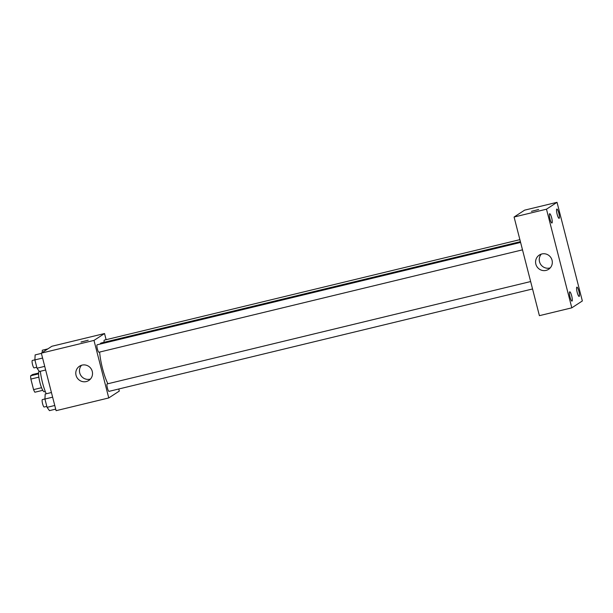 <?xml version="1.0" encoding="UTF-8"?>
<svg xmlns="http://www.w3.org/2000/svg" width="613" height="613" viewBox="0 0 613 613"><rect width="100%" height="100%" fill="white"/><g stroke="black" fill="none" stroke-linecap="round" stroke-linejoin="round"><path stroke-width="0.92" d="M41.554 387.7L33.577 389.623L30.865 379.079A10.107 2.015 76.4 0 1 30.65 375.784L32.581 374.52L38.604 373.064M33.577 389.623A10.107 2.015 76.4 0 0 34.872 392.22L42.772 390.312M45.293 391.515L44.328 391.745A10.636 2.123 -103.6 0 1 39.883 382.382A10.636 2.123 -103.6 0 1 39.155 371.164M38.857 377.148L30.865 379.079M38.588 373.861L30.65 375.784M40.343 371.286A19.141 3.824 76.4 0 0 46.228 393.776M118.769 388.994L119.305 391.079L108.762 397.944L56.097 410.679L41.324 353.142L51.867 346.268L104.532 333.533L106.11 339.686M520.399 241.652L101.145 343.004A23.394 4.674 76.4 0 0 100.157 344.062M99.643 352.069A23.394 4.674 76.4 0 0 107.88 383.753M108.762 397.944L93.988 340.407L104.532 333.533M520.598 242.426L97.138 344.797A3.831 0.766 76.4 0 0 97.298 348.697A3.831 0.766 76.4 0 0 98.938 352.237A3.831 0.766 76.4 0 0 98.992 352.214M519.885 239.652L104.31 340.123A3.831 0.766 76.4 0 0 104.133 342.284M532.544 288.968L108.984 391.362A3.831 0.766 -103.6 0 1 107.375 387.952A3.831 0.766 -103.6 0 1 107.137 383.945A3.831 0.766 -103.6 0 1 107.183 383.922L530.643 281.551M93.988 340.407L41.324 353.142M86.264 381.562A8.505 8.314 56.9 0 1 79.514 366.214A8.505 8.314 56.9 0 1 91.122 368.804A8.505 8.314 56.9 0 1 86.264 381.562M81.039 341.993L88.195 340.215L81.039 341.993M80.985 342.062L88.195 340.215M90.471 379.018A8.505 8.314 56.9 0 1 81.514 365.271M539.402 315.664L514.077 217.025L524.613 210.152L557.025 202.321L582.35 300.96L571.806 307.833L539.402 315.664M571.806 307.833L546.482 209.194L557.025 202.321M546.482 209.194L514.077 217.025M531.448 211.339L538.658 209.485M552.052 260.226A8.505 8.314 56.9 0 1 536.988 266.724A8.505 8.314 56.9 0 1 539.31 255.054A8.505 8.314 56.9 0 1 552.052 260.226M549.961 218.918A4.781 0.958 76.4 0 0 551.93 223.017A4.781 0.958 76.4 0 0 551.991 222.986A4.781 0.958 76.4 0 0 551.692 217.983A4.781 0.958 76.4 0 0 549.685 213.722A4.781 0.958 76.4 0 0 549.961 218.918M570.013 297.006A4.781 0.958 76.4 0 0 571.983 301.106A4.781 0.958 76.4 0 0 572.044 301.075A4.781 0.958 76.4 0 0 571.745 296.071A4.781 0.958 76.4 0 0 569.73 291.811A4.781 0.958 76.4 0 0 570.013 297.006M577.178 292.332A4.781 0.958 76.4 0 0 579.147 296.431A4.781 0.958 76.4 0 0 579.208 296.401A4.781 0.958 76.4 0 0 578.91 291.397A4.781 0.958 76.4 0 0 576.902 287.137A4.781 0.958 76.4 0 0 577.178 292.332M557.133 214.244A4.781 0.958 76.4 0 0 559.102 218.343A4.781 0.958 76.4 0 0 559.163 218.312A4.781 0.958 76.4 0 0 558.864 213.309A4.781 0.958 76.4 0 0 556.849 209.048A4.781 0.958 76.4 0 0 557.133 214.244M550.267 267.866A8.505 8.314 56.9 0 1 541.31 254.111M55.699 409.124L49.454 410.641L47.063 407.346L44.933 399.04L45.186 394.029L51.431 392.519M54.764 405.484L47.063 407.346M52.634 397.178L44.933 399.04M44.941 398.971L42.366 399.592A3.831 0.766 76.4 0 0 42.527 403.492A3.831 0.766 76.4 0 0 44.167 407.032A3.831 0.766 76.4 0 0 44.22 407.009M45.653 369.999L39.408 371.509L37.018 368.214L34.887 359.915L35.14 354.904L41.385 353.387M44.718 366.359L37.018 368.214M42.588 358.053L34.887 359.915M34.895 359.846L32.32 360.467A3.831 0.766 76.4 0 0 32.481 364.367A3.831 0.766 76.4 0 0 34.121 367.907A3.831 0.766 76.4 0 0 34.175 367.884M42.19 352.575L42.305 350.23L47.845 348.889M522.498 249.843L98.938 352.237M46.826 406.388L44.167 407.032M36.772 367.264L34.121 367.907"/></g></svg>
